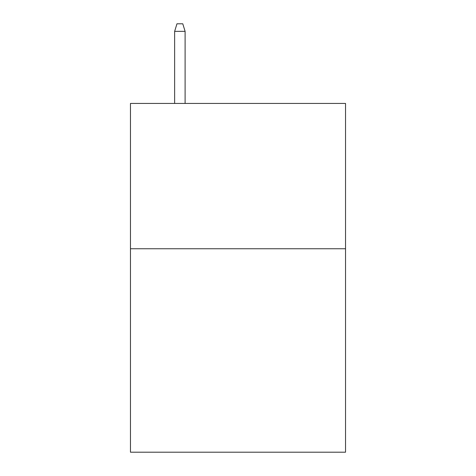 <?xml version="1.0" encoding="UTF-8"?>
<svg xmlns="http://www.w3.org/2000/svg" width="476" height="476" viewBox="0 0 476 476"><rect width="100%" height="100%" fill="white"/><g stroke="black" fill="none" stroke-linecap="round" stroke-linejoin="round"><path stroke-width="0.71" d="M345.534 248.752L345.534 452.2L130.466 452.2L130.466 103.435L345.534 103.435L345.534 248.752L130.466 248.752M185.105 103.435L185.105 31.357L174.638 31.357L174.638 103.435M174.638 31.357L176.965 23.8L182.778 23.8L185.105 31.357"/></g></svg>

